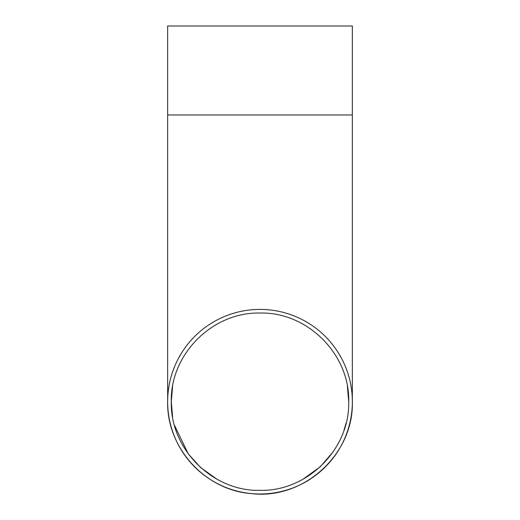 <?xml version="1.0" encoding="UTF-8"?>
<svg xmlns="http://www.w3.org/2000/svg" width="520" height="520" viewBox="0 0 520 520"><rect width="100%" height="100%" fill="white"/><g stroke="black" fill="none" stroke-linecap="round" stroke-linejoin="round"><path stroke-width="0.78" d="M172.601 386.497L171.288 401.694C170.047 449.066 212.622 491.562 259.968 490.347C307.418 491.562 349.908 449.118 348.712 401.694C349.954 354.393 307.444 311.838 260.072 313.04C212.667 311.851 170.131 354.101 171.288 401.694L172.588 416.839M174.519 425.412L188.227 453.804L200.597 467.538L216.944 479.206M302.945 479.265L320.32 466.7L333.132 451.88M352.346 401.694A92.346 92.287 0 0 0 260 309.406A92.346 92.287 0 0 0 167.655 401.694A92.346 92.287 0 0 0 260 493.987A92.346 92.287 0 0 0 352.346 401.694L352.346 114.953L167.655 114.953L167.655 401.694C166.614 448.038 205.511 490.529 251.758 493.63C303.784 499.837 353.88 454.084 352.346 401.694M352.346 114.953L352.346 26L167.655 26L167.655 114.953M348.712 401.694L347.418 386.601M171.321 404.131L172.542 416.566M343.935 430.397L346.099 423.072"/></g></svg>
